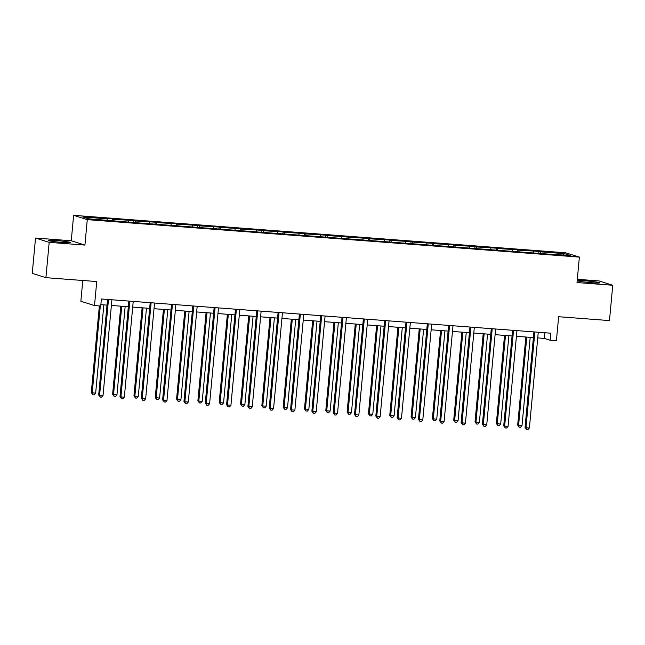 <?xml version="1.0" encoding="UTF-8"?>
<svg xmlns="http://www.w3.org/2000/svg" width="645" height="645" viewBox="0 0 645 645"><rect width="100%" height="100%" fill="white"/><g stroke="black" fill="none" stroke-linecap="round" stroke-linejoin="round"><path stroke-width="0.97" d="M62.315 242.415A11.086 0.661 5.3 0 0 70.474 242.528A11.086 0.661 5.3 0 0 56.558 240.593A11.086 0.661 5.3 0 0 48.399 240.48A11.086 0.661 5.3 0 0 62.315 242.415M591.715 282.712A11.086 0.661 5.3 0 0 599.882 282.833A11.086 0.661 5.3 0 0 585.958 280.897A11.086 0.661 5.3 0 0 577.799 280.777A11.086 0.661 5.3 0 0 591.715 282.712M84.922 245.084L71.264 240.762L35.523 238.045L49.181 242.359L84.922 245.084L87.277 219.647L579.371 257.105L577.017 282.542L612.75 285.259L599.092 280.946L577.315 279.293M612.75 285.259L609.477 320.589L558.635 316.719L556.409 340.737L550.193 340.262L550.846 333.199L101.386 298.982L100.733 306.044L94.517 305.577L96.742 281.551L45.908 277.681L32.25 273.367L35.523 238.045M49.181 242.359L45.908 277.681M82.786 280.494L80.859 301.263L94.517 305.577M71.264 240.762L73.619 215.333L565.721 252.792L579.371 257.105M107.207 220.227L106.981 218.808L105.748 218.421L112.577 218.937L112.424 220.622M540.446 253.501L540.179 251.792L564.367 253.63L570.204 255.468L547.25 254.025L135.369 222.67L88.623 218.808L82.794 216.97L106.981 218.808M87.277 219.647L73.619 215.333M114.084 221.05L113.818 219.332L112.577 218.937M113.818 219.332L133.894 220.566L133.741 222.243M135.402 222.67L135.136 220.953L133.894 220.566M135.136 220.953L155.219 222.186L155.058 223.871M156.719 224.291L156.453 222.573L155.219 222.186M156.453 222.573L176.537 223.807L176.375 225.492M178.036 225.911L177.77 224.202L176.537 223.807M177.77 224.202L197.854 225.428L197.692 227.113M199.353 227.54L199.087 225.823L197.854 225.428M199.087 225.823L219.171 227.056L219.018 228.741M220.671 229.16L220.405 227.443L219.171 227.056M220.405 227.443L240.488 228.677L240.335 230.362M241.996 230.781L241.722 229.072L240.488 228.677M241.722 229.072L261.806 230.297L261.652 231.982M263.313 232.41L263.047 230.692L261.806 230.297M263.047 230.692L283.123 231.926L282.97 233.603M284.63 234.03L284.364 232.313L283.123 231.926M284.364 232.313L304.44 233.546L304.287 235.232M305.948 235.651L305.682 233.933L304.44 233.546M305.682 233.933L325.765 235.167L325.604 236.852M327.265 237.271L326.999 235.562L325.765 235.167M326.999 235.562L347.083 236.796L346.921 238.473M348.582 238.9L348.316 237.183L347.083 236.796M348.316 237.183L368.4 238.416L368.239 240.101M369.899 240.52L369.633 238.803L368.4 238.416M369.633 238.803L389.717 240.037L389.564 241.722M391.217 242.141L390.951 240.432L389.717 240.037M390.951 240.432L411.034 241.657L410.881 243.342M412.542 243.77L412.268 242.052L411.034 241.657M412.268 242.052L432.352 243.286L432.198 244.963M433.859 245.39L433.593 243.673L432.352 243.286M433.593 243.673L453.669 244.906L453.516 246.592M455.176 247.011L454.91 245.294L453.669 244.906M454.91 245.294L474.986 246.527L474.833 248.212M476.494 248.631L476.228 246.922L474.986 246.527M476.228 246.922L496.311 248.156L496.15 249.833M497.811 250.26L497.545 248.543L496.311 248.156M497.545 248.543L517.629 249.776L517.467 251.461M519.128 251.881L518.862 250.163L517.629 249.776M518.862 250.163L538.946 251.397L538.785 253.082M540.179 251.792L538.946 251.397M128.524 221.848L128.299 220.437M149.842 223.468L149.616 222.057M171.159 225.097L170.941 223.678M192.476 226.718L192.258 225.299M213.793 228.338L213.576 226.927M235.111 229.967L234.893 228.548M256.428 231.587L256.21 230.168M277.753 233.208L277.527 231.797M299.07 234.828L298.845 233.417M320.388 236.457L320.162 235.038M341.705 238.078L341.487 236.659M363.022 239.698L362.804 238.287M384.339 241.327L384.122 239.908M405.657 242.947L405.439 241.528M426.974 244.568L426.756 243.157M448.299 246.188L448.073 244.778M469.616 247.817L469.391 246.398M490.934 249.438L490.708 248.019M512.251 251.058L512.033 249.647M533.568 252.687L533.351 251.268M537.745 337.916L544.34 338.415L550.193 340.262M100.862 304.658L107.022 305.125M111.383 305.456L128.339 306.746M132.701 307.076L149.656 308.366M154.018 308.705L170.973 309.995M175.335 310.326L192.299 311.616M196.652 311.946L213.616 313.236M217.97 313.567L234.933 314.865M239.287 315.195L256.25 316.485M260.612 316.816L277.568 318.106M281.93 318.436L298.885 319.726M303.247 320.065L320.202 321.355M324.564 321.686L341.519 322.976M345.881 323.306L362.845 324.596M367.199 324.927L384.162 326.225M388.516 326.555L405.479 327.845M409.833 328.176L426.797 329.466M431.158 329.797L448.114 331.087M452.476 331.425L469.431 332.715M473.793 333.046L490.748 334.336M495.11 334.666L512.066 335.956M516.427 336.287L533.383 337.585M544.864 332.747L544.34 338.415M563.327 254.952L564.367 253.63M533.915 331.909L525.054 427.441L525.973 427.74L534.85 332.078A1.419 1.371 107.5 0 0 534.85 331.981M529.392 427.998L527.916 429.667L526.554 429.562L525.973 427.74L529.392 427.998L538.261 332.336A1.419 1.371 107.5 0 1 538.277 332.24M526.554 429.562L525.054 427.441M525.844 337.004L517.669 425.111L522.007 425.668L530.198 337.335M526.788 337.077L518.588 425.402L519.169 427.232L517.669 425.111M522.007 425.668L520.539 427.337L519.169 427.232M512.598 330.288L503.729 425.821L504.656 426.111L513.525 330.458A1.419 1.371 107.5 0 0 513.533 330.361M508.075 426.377L506.599 428.046L505.237 427.941L504.656 426.111L508.075 426.377L516.943 330.716A1.419 1.371 107.5 0 1 516.959 330.619M505.237 427.941L503.729 425.821M491.28 328.668L482.412 424.2L483.339 424.491L492.208 328.829A1.419 1.371 107.5 0 0 492.216 328.732M486.749 424.749L485.282 426.426L483.911 426.321L483.339 424.491L486.749 424.749L495.626 329.095A1.419 1.371 107.5 0 1 495.642 328.998M483.911 426.321L482.412 424.2M504.527 335.384L496.352 423.491L497.271 423.781L500.689 424.039L508.881 335.714M505.47 335.456L497.271 423.781L497.851 425.611L496.352 423.491M500.689 424.039L499.214 425.716L497.851 425.611M483.202 333.763L475.034 421.87L475.954 422.161L479.372 422.419L487.564 334.094M484.145 333.836L475.954 422.161L476.534 423.983L475.034 421.87M479.372 422.419L477.897 424.088L476.534 423.983M469.955 327.039L461.094 422.58L462.022 422.87L470.89 327.209A1.419 1.371 107.5 0 0 470.898 327.112M465.432 423.128L463.965 424.797L462.594 424.692L462.022 422.87L465.432 423.128L474.309 327.467A1.419 1.371 107.5 0 1 474.317 327.37M462.594 424.692L461.094 422.58M461.885 332.135L453.717 420.242L458.055 420.798L466.246 332.473M462.828 332.207L454.636 420.532L455.217 422.362L453.717 420.242M458.055 420.798L456.579 422.467L455.217 422.362M448.638 325.419L439.777 420.951L440.696 421.241L449.573 325.588A1.419 1.371 107.5 0 0 449.581 325.491M444.115 421.507L442.647 423.176L441.277 423.072L440.696 421.241L444.115 421.507L452.992 325.846A1.419 1.371 107.5 0 1 453 325.749M441.277 423.072L439.777 420.951M440.567 330.514L432.392 418.621L433.319 418.911L436.738 419.169L444.929 330.845M441.511 330.587L433.319 418.911L433.9 420.742L432.392 418.621M436.738 419.169L435.262 420.846L433.9 420.742M427.321 323.798L418.46 419.331L419.379 419.621L428.256 323.967A1.419 1.371 107.5 0 0 428.264 323.871M422.798 419.879L421.33 421.556L419.959 421.451L419.379 419.621L422.798 419.879L431.674 324.225A1.419 1.371 107.5 0 1 431.682 324.129M419.959 421.451L418.46 419.331M419.25 328.894L411.075 417.001L412.002 417.291L415.42 417.549L423.612 329.224M420.193 328.966L412.002 417.291L412.574 419.113L411.075 417.001M415.42 417.549L413.945 419.218L412.574 419.113M406.003 322.169L397.143 417.71L398.062 418L406.939 322.339A1.419 1.371 107.5 0 0 406.947 322.242M401.48 418.258L400.005 419.927L398.642 419.822L398.062 418L401.48 418.258L410.357 322.605A1.419 1.371 107.5 0 1 410.365 322.508M398.642 419.822L397.143 417.71M397.933 327.273L389.757 415.372L390.685 415.67L394.095 415.928L402.295 327.604M398.876 327.338L390.685 415.67L391.257 417.492L389.757 415.372M394.095 415.928L392.628 417.597L391.257 417.492M384.686 320.549L375.825 416.081L376.745 416.38L385.621 320.718A1.419 1.371 107.5 0 0 385.621 320.621M380.163 416.638L378.688 418.307L377.325 418.202L376.745 416.38L380.163 416.638L389.032 320.976A1.419 1.371 107.5 0 1 389.048 320.879M377.325 418.202L375.825 416.081M376.615 325.644L368.44 413.751L369.367 414.042L372.778 414.3L380.977 325.975M377.559 325.717L369.367 414.042L369.94 415.872L368.44 413.751M372.778 414.3L371.31 415.977L369.94 415.872M363.369 318.928L354.508 414.461L355.427 414.751L364.304 319.098A1.419 1.371 107.5 0 0 364.304 319.001M358.846 415.009L357.37 416.686L356.008 416.581L355.427 414.751L358.846 415.009L367.714 319.356A1.419 1.371 107.5 0 1 367.731 319.259M356.008 416.581L354.508 414.461M355.298 324.024L347.123 412.131L348.042 412.421L351.461 412.679L359.652 324.354M356.242 324.096L348.042 412.421L348.623 414.251L347.123 412.131M351.461 412.679L349.993 414.356L348.623 414.251M342.052 317.3L333.183 412.84L334.11 413.131L342.979 317.469A1.419 1.371 107.5 0 0 342.987 317.372M337.529 413.389L336.053 415.066L334.69 414.961L334.11 413.131L337.529 413.389L346.397 317.735A1.419 1.371 107.5 0 1 346.413 317.638M334.69 414.961L333.183 412.84M333.981 322.403L325.806 410.51L326.725 410.8L330.143 411.058L338.335 322.734M334.924 322.476L326.725 410.8L327.305 412.623L325.806 410.51M330.143 411.058L328.668 412.727L327.305 412.623M320.734 315.679L311.866 411.22L312.793 411.51L321.661 315.848A1.419 1.371 107.5 0 0 321.67 315.752M316.203 411.768L314.736 413.437L313.365 413.332L312.793 411.51L316.203 411.768L325.08 316.106A1.419 1.371 107.5 0 1 325.096 316.01M313.365 413.332L311.866 411.22M312.656 320.775L304.488 408.882L308.826 409.438L317.017 321.113M313.599 320.847L305.408 409.172L305.988 411.002L304.488 408.882M308.826 409.438L307.351 411.107L305.988 411.002M299.409 314.059L290.548 409.591L291.476 409.881L300.344 314.228A1.419 1.371 107.5 0 0 300.352 314.131M294.886 410.147L293.419 411.816L292.048 411.712L291.476 409.881L294.886 410.147L303.763 314.486A1.419 1.371 107.5 0 1 303.779 314.389M292.048 411.712L290.548 409.591M291.338 319.154L283.171 407.261L284.09 407.551L287.509 407.809L295.7 319.485M292.282 319.227L284.09 407.551L284.671 409.382L283.171 407.261M287.509 407.809L286.033 409.486L284.671 409.382M278.092 312.438L269.231 407.971L270.15 408.261L279.027 312.607A1.419 1.371 107.5 0 0 279.035 312.511M273.569 408.519L272.101 410.196L270.731 410.091L270.15 408.261L273.569 408.519L282.445 312.865A1.419 1.371 107.5 0 1 282.454 312.769M270.731 410.091L269.231 407.971M270.021 317.534L261.846 405.641L262.773 405.931L266.192 406.189L274.383 317.864M270.964 317.606L262.773 405.931L263.353 407.753L261.846 405.641M266.192 406.189L264.716 407.858L263.353 407.753M256.775 310.809L247.914 406.35L248.833 406.64L257.71 310.979A1.419 1.371 107.5 0 0 257.718 310.882M252.251 406.898L250.784 408.567L249.413 408.462L248.833 406.64L252.251 406.898L261.128 311.245A1.419 1.371 107.5 0 1 261.136 311.148M249.413 408.462L247.914 406.35M248.704 315.913L240.529 404.012L241.456 404.31L244.874 404.568L253.066 316.244M249.647 315.977L241.456 404.31L242.028 406.132L240.529 404.012M244.874 404.568L243.399 406.237L242.028 406.132M235.457 309.189L226.597 404.721L227.516 405.02L236.392 309.358A1.419 1.371 107.5 0 0 236.401 309.261M230.934 405.278L229.459 406.947L228.096 406.842L227.516 405.02L230.934 405.278L239.811 309.616A1.419 1.371 107.5 0 1 239.819 309.519M228.096 406.842L226.597 404.721M227.387 314.284L219.211 402.391L220.139 402.682L223.549 402.94L231.749 314.615M228.33 314.357L220.139 402.682L220.711 404.512L219.211 402.391M223.549 402.94L222.082 404.617L220.711 404.512M214.14 307.568L205.279 403.101L206.198 403.391L215.075 307.738A1.419 1.371 107.5 0 0 215.075 307.641M209.617 403.649L208.142 405.326L206.779 405.221L206.198 403.391L209.617 403.649L218.486 307.996A1.419 1.371 107.5 0 1 218.502 307.899M206.779 405.221L205.279 403.101M206.069 312.664L197.894 400.771L198.821 401.061L202.232 401.319L210.431 312.994M207.013 312.736L198.821 401.061L199.394 402.891L197.894 400.771M202.232 401.319L200.764 402.988L199.394 402.891M192.823 305.94L183.962 401.48L184.881 401.771L193.758 306.109A1.419 1.371 107.5 0 0 193.758 306.012M188.3 402.029L186.824 403.697L185.462 403.601L184.881 401.771L188.3 402.029L197.168 306.375A1.419 1.371 107.5 0 1 197.185 306.278M185.462 403.601L183.962 401.48M184.752 311.043L176.577 399.142L177.496 399.44L180.914 399.698L189.106 311.374M185.696 311.116L177.496 399.44L178.076 401.263L176.577 399.142M180.914 399.698L179.447 401.367L178.076 401.263M171.506 304.319L162.637 399.852L163.564 400.15L172.433 304.488A1.419 1.371 107.5 0 0 172.441 304.392M166.982 400.408L165.507 402.077L164.144 401.972L163.564 400.15L166.982 400.408L175.851 304.746A1.419 1.371 107.5 0 1 175.867 304.65M164.144 401.972L162.637 399.852M163.435 309.415L155.26 397.522L159.597 398.078L167.789 309.753M164.378 309.487L156.179 397.812L156.759 399.642L155.26 397.522M159.597 398.078L158.122 399.747L156.759 399.642M150.188 302.699L141.32 398.231L142.247 398.521L151.115 302.868A1.419 1.371 107.5 0 0 151.124 302.771M145.657 398.787L144.19 400.456L142.819 400.351L142.247 398.521L145.657 398.787L154.534 303.126A1.419 1.371 107.5 0 1 154.55 303.029M142.819 400.351L141.32 398.231M142.11 307.794L133.942 395.901L134.861 396.191L138.28 396.449L146.471 308.125M143.053 307.867L134.861 396.191L135.442 398.021L133.942 395.901M138.28 396.449L136.805 398.126L135.442 398.021M128.863 301.078L120.002 396.611L120.929 396.901L129.798 301.247A1.419 1.371 107.5 0 0 129.806 301.142M124.34 397.159L122.873 398.836L121.502 398.731L120.929 396.901L124.34 397.159L133.217 301.505A1.419 1.371 107.5 0 1 133.233 301.409M121.502 398.731L120.002 396.611M120.792 306.173L112.625 394.28L113.544 394.571L116.963 394.829L125.154 306.504M121.736 306.246L113.544 394.571L114.125 396.393L112.625 394.28M116.963 394.829L115.487 396.498L114.125 396.393M107.546 299.449L98.685 394.99L99.604 395.28L108.481 299.619A1.419 1.371 107.5 0 0 108.489 299.522M103.023 395.538L101.555 397.207L100.185 397.102L99.604 395.28L103.023 395.538L111.899 299.885A1.419 1.371 107.5 0 1 111.908 299.788M100.185 397.102L98.685 394.99M99.346 305.94L91.3 392.652L95.645 393.208L103.837 304.883M100.289 306.012L92.227 392.95L92.807 394.772L91.3 392.652M95.645 393.208L94.17 394.877L92.807 394.772M534.85 332.078L534.439 331.949M513.525 330.458L513.122 330.329M492.208 328.829L491.804 328.7M470.89 327.209L470.479 327.079M449.573 325.588L449.162 325.459M428.256 323.967L427.845 323.838M406.939 322.339L406.527 322.21M385.621 320.718L385.21 320.589M364.304 319.098L363.893 318.969M342.979 317.469L342.576 317.34M321.661 315.848L321.258 315.719M300.344 314.228L299.933 314.099M279.027 312.607L278.616 312.478M257.71 310.979L257.299 310.85M236.392 309.358L235.981 309.229M215.075 307.738L214.664 307.609M193.758 306.109L193.347 305.98M172.433 304.488L172.03 304.359M151.115 302.868L150.712 302.739M129.798 301.247L129.387 301.118M108.481 299.619L108.07 299.49"/></g></svg>
